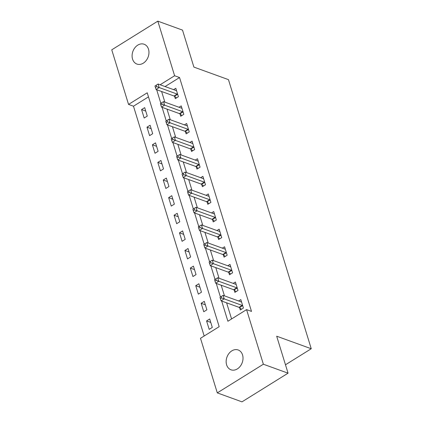 <?xml version="1.0" encoding="UTF-8"?>
<svg xmlns="http://www.w3.org/2000/svg" width="423" height="423" viewBox="0 0 423 423"><rect width="100%" height="100%" fill="white"/><g stroke="black" fill="none" stroke-linecap="round" stroke-linejoin="round"><path stroke-width="0.63" d="M148.499 49.195A10.543 8.122 109.9 0 1 146.173 60.542A10.543 8.122 109.9 0 1 136.93 64.063A10.543 8.122 109.9 0 1 132.558 59.109A10.543 8.122 109.9 0 1 134.884 47.762A10.543 8.122 109.9 0 1 144.127 44.241A10.543 8.122 109.9 0 1 148.499 49.195M242.553 354.929A10.543 8.122 109.9 0 1 240.227 366.281A10.543 8.122 109.9 0 1 230.99 369.797A10.543 8.122 109.9 0 1 226.617 364.848A10.543 8.122 109.9 0 1 228.943 353.496A10.543 8.122 109.9 0 1 238.181 349.974A10.543 8.122 109.9 0 1 242.553 354.929M157.821 21.15L182.514 30.112L193.893 67.093L228.462 79.64L311.249 348.742L276.679 336.2L288.058 373.181L241.988 401.85L217.295 392.888L200.497 338.294L219.172 326.672L147.225 92.79L128.544 104.412L111.751 49.819L157.821 21.15L174.614 75.743L160.127 84.764M148.478 96.872L133.483 106.205L204.182 335.999M133.483 106.205L128.544 104.412M212.298 327.423L209.697 318.968L206.583 320.909L209.184 329.358L212.298 327.423M206.879 309.81L204.277 301.361L201.163 303.296L203.764 311.751L206.879 309.81M201.459 292.203L198.858 283.748L195.749 285.684L198.345 294.138L201.459 292.203M196.045 274.59L193.443 266.136L190.329 268.071L192.93 276.526L196.045 274.59M190.625 256.978L188.024 248.523L184.909 250.464L187.511 258.913L190.625 256.978M185.205 239.365L182.604 230.91L179.495 232.851L182.091 241.306L185.205 239.365M179.786 221.752L177.189 213.303L174.075 215.238L176.677 223.693L179.786 221.752M174.371 204.145L171.77 195.69L168.655 197.626L171.257 206.08L174.371 204.145M168.951 186.532L166.35 178.078L163.241 180.013L165.837 188.468L168.951 186.532M163.532 168.92L160.936 160.465L157.821 162.406L160.423 170.855L163.532 168.92M158.117 151.307L155.516 142.858L152.402 144.793L155.003 153.248L158.117 151.307M152.698 133.7L150.096 125.245L146.987 127.18L149.583 135.635L152.698 133.7M147.278 116.087L144.682 107.632L141.568 109.568L144.169 118.022L147.278 116.087M221.673 301.039L227.891 321.247L246.567 309.625L251.505 311.418L179.553 77.536L165.065 86.556M161.597 91.49L164.87 102.128M167.011 109.102L170.284 119.741M172.431 126.715L175.704 137.353M177.85 144.328L181.123 154.961M183.265 161.935L186.538 172.573M188.684 179.548L191.957 190.186M194.104 197.16L197.377 207.799M199.524 214.773L202.791 225.406M204.938 232.38L208.211 243.019M210.358 249.993L213.631 260.631M215.778 267.606L219.045 278.244M221.192 285.218L224.465 295.857M226.612 302.831L231.571 318.958M239.608 307.701L240.312 309.99L243.426 308.055L240.824 299.6L238.598 300.986M234.189 290.088L234.892 292.378L238.006 290.442L235.405 281.988L233.184 283.373M228.769 272.475L229.478 274.77L232.587 272.83L229.985 264.375L227.764 265.76M223.355 254.863L224.058 257.158L227.172 255.217L224.571 246.768L222.345 248.148M217.935 237.255L218.638 239.545L221.752 237.61L219.151 229.155L216.93 230.54M212.515 219.643L213.224 221.932L216.333 219.997L213.731 211.542L211.511 212.928M207.101 202.03L207.804 204.32L210.918 202.384L208.317 193.93L206.091 195.315M201.681 184.417L202.384 186.712L205.499 184.772L202.897 176.322L200.676 177.702M196.261 166.805L196.97 169.1L200.079 167.164L197.478 158.71L195.257 160.09M190.847 149.197L191.55 151.487L194.665 149.552L192.063 141.097L189.837 142.482M185.427 131.585L186.131 133.874L189.245 131.939L186.643 123.484L184.423 124.87M180.008 113.972L180.716 116.267L183.825 114.326L181.224 105.872L179.003 107.257M174.588 96.359L175.296 98.654L178.411 96.714L175.809 88.264L173.583 89.644M285.472 364.785L311.249 348.742M288.058 373.181L263.365 364.224L217.295 392.888M179.553 77.536L174.614 75.743M246.567 309.625L263.365 364.224M156.658 89.697L160.84 103.297M162.072 107.31L166.255 120.904M167.492 124.922L171.675 138.517M172.912 142.535L177.094 156.129M178.326 160.143L182.509 173.742M183.746 177.755L187.928 191.355M189.166 195.368L193.348 208.962M194.58 212.981L198.768 226.575M200 230.593L204.182 244.187M205.419 248.201L209.602 261.8M210.839 265.813L215.021 279.407M216.253 283.426L220.436 297.02M210.76 322.421L206.583 320.909M145.739 111.085L141.568 109.568M151.159 128.698L146.987 127.18M156.579 146.305L152.402 144.793M161.993 163.918L157.821 162.406M167.413 181.53L163.241 180.013M172.833 199.143L168.655 197.626M178.247 216.756L174.075 215.238M183.667 234.363L179.495 232.851M189.086 251.976L184.909 250.464M194.506 269.588L190.329 268.071M199.92 287.201L195.749 285.684M205.34 304.809L201.163 303.296M242.717 305.76L242.575 305.644A1.65 0.751 58.1 0 0 242.173 305.411L224.195 298.887L223.111 295.365L241.089 301.885A1.65 0.751 58.1 0 0 241.427 301.916L241.528 301.89M241.533 309.234L239.46 307.579A1.65 0.751 58.1 0 0 239.058 307.347L221.081 300.822L224.195 298.887L221.652 297.945L221.218 296.534L219.976 297.311L220.409 298.717L221.652 297.945M220.409 298.717L221.081 300.822M223.111 295.365L221.218 296.534M237.303 288.153L237.155 288.031A1.65 0.751 58.1 0 0 236.753 287.799L218.776 281.274L217.692 277.752L235.669 284.277A1.65 0.751 58.1 0 0 236.008 284.309L236.113 284.282M236.113 291.621L234.041 289.972A1.65 0.751 58.1 0 0 233.639 289.734L215.667 283.209L218.776 281.274L216.232 280.333L215.799 278.921L214.556 279.698L214.99 281.105L216.232 280.333M214.99 281.105L215.667 283.209M217.692 277.752L215.799 278.921M231.883 270.54L231.735 270.424A1.65 0.751 58.1 0 0 231.333 270.186L213.361 263.661L212.277 260.14L230.255 266.664A1.65 0.751 58.1 0 0 230.588 266.696L230.694 266.67M230.694 274.009L228.621 272.359A1.65 0.751 58.1 0 0 228.224 272.121L210.247 265.602L213.361 263.661L210.818 262.72L210.384 261.314L209.136 262.086L209.57 263.497L210.818 262.72M209.57 263.497L210.247 265.602M212.277 260.14L210.384 261.314M226.464 252.928L226.316 252.811A1.65 0.751 58.1 0 0 225.919 252.573L207.942 246.049L206.858 242.527L224.835 249.052A1.65 0.751 58.1 0 0 225.173 249.084L225.274 249.057M225.279 256.396L223.207 254.746A1.65 0.751 58.1 0 0 222.805 254.514L204.827 247.989L207.942 246.049L205.398 245.107L204.965 243.701L203.722 244.473L204.156 245.885L205.398 245.107M204.156 245.885L204.827 247.989M206.858 242.527L204.965 243.701M221.049 235.315L220.901 235.199A1.65 0.751 58.1 0 0 220.499 234.961L202.522 228.441L201.438 224.92L219.415 231.439A1.65 0.751 58.1 0 0 219.754 231.471L219.854 231.444M219.86 238.784L217.787 237.134A1.65 0.751 58.1 0 0 217.385 236.901L199.413 230.376L202.522 228.441L199.979 227.5L199.545 226.088L198.302 226.865L198.736 228.272L199.979 227.5M198.736 228.272L199.413 230.376M201.438 224.92L199.545 226.088M215.63 217.702L215.481 217.586A1.65 0.751 58.1 0 0 215.08 217.353L197.107 210.828L196.023 207.307L214.001 213.832A1.65 0.751 58.1 0 0 214.334 213.864L214.44 213.837M214.44 221.176L212.367 219.526A1.65 0.751 58.1 0 0 211.971 219.288L193.993 212.764L197.107 210.828L194.564 209.887L194.131 208.476L192.883 209.253L193.316 210.659L194.564 209.887M193.316 210.659L193.993 212.764M196.023 207.307L194.131 208.476M210.21 200.095L210.062 199.973A1.65 0.751 58.1 0 0 209.665 199.741L191.688 193.216L190.604 189.694L208.581 196.219A1.65 0.751 58.1 0 0 208.92 196.251L209.02 196.224M209.025 203.563L206.953 201.914A1.65 0.751 58.1 0 0 206.551 201.676L188.573 195.151L191.688 193.216L189.144 192.275L188.711 190.868L187.468 191.64L187.897 193.052L189.144 192.275M187.897 193.052L188.573 195.151M190.604 189.694L188.711 190.868M204.795 182.482L204.647 182.366A1.65 0.751 58.1 0 0 204.246 182.128L186.268 175.603L185.184 172.082L203.162 178.606A1.65 0.751 58.1 0 0 203.5 178.638L203.6 178.612M203.606 185.951L201.533 184.301A1.65 0.751 58.1 0 0 201.131 184.063L183.159 177.544L186.268 175.603L183.725 174.662L183.291 173.256L182.049 174.027L182.482 175.439L183.725 174.662M182.482 175.439L183.159 177.544M185.184 172.082L183.291 173.256M199.376 164.87L199.228 164.753A1.65 0.751 58.1 0 0 198.826 164.515L180.854 157.996L179.77 154.469L197.742 160.994A1.65 0.751 58.1 0 0 198.08 161.026L198.186 160.999M198.186 168.338L196.113 166.688A1.65 0.751 58.1 0 0 195.717 166.456L177.739 159.931L180.854 157.996L178.31 157.055L177.877 155.643L176.629 156.42L177.063 157.827L178.31 157.055M177.063 157.827L177.739 159.931M179.77 154.469L177.877 155.643M193.956 147.257L193.808 147.141A1.65 0.751 58.1 0 0 193.411 146.908L175.434 140.383L174.35 136.862L192.328 143.381A1.65 0.751 58.1 0 0 192.666 143.413L192.766 143.386M192.772 150.731L190.699 149.076A1.65 0.751 58.1 0 0 190.297 148.843L172.32 142.318L175.434 140.383L172.891 139.442L172.457 138.03L171.209 138.807L171.643 140.214L172.891 139.442M171.643 140.214L172.32 142.318M174.35 136.862L172.457 138.03M188.542 129.65L188.394 129.528A1.65 0.751 58.1 0 0 187.992 129.295L170.014 122.77L168.93 119.249L186.908 125.774A1.65 0.751 58.1 0 0 187.246 125.805L187.347 125.779M187.352 133.118L185.279 131.468A1.65 0.751 58.1 0 0 184.877 131.23L166.9 124.706L170.014 122.77L167.471 121.829L167.037 120.423L165.795 121.195L166.228 122.607L167.471 121.829M166.228 122.607L166.9 124.706M168.93 119.249L167.037 120.423M183.122 112.037L182.974 111.921A1.65 0.751 58.1 0 0 182.572 111.683L164.6 105.158L163.516 101.636L181.488 108.161A1.65 0.751 58.1 0 0 181.827 108.193L181.932 108.166M181.932 115.505L179.86 113.856A1.65 0.751 58.1 0 0 179.463 113.618L161.486 107.098L164.6 105.158L162.057 104.217L161.623 102.81L160.375 103.582L160.809 104.994L162.057 104.217M160.809 104.994L161.486 107.098M163.516 101.636L161.623 102.81M177.702 94.424L177.554 94.308A1.65 0.751 58.1 0 0 177.158 94.07L159.18 87.545L158.096 84.024L176.074 90.548A1.65 0.751 58.1 0 0 176.412 90.58L176.513 90.554M176.518 97.893L174.445 96.243A1.65 0.751 58.1 0 0 174.043 96.01L156.066 89.486L159.18 87.545L156.637 86.604L156.203 85.197L154.955 85.969L155.389 87.381L156.637 86.604M155.389 87.381L156.066 89.486M158.096 84.024L156.203 85.197M242.575 305.644L239.46 307.579M242.173 305.411L239.058 307.347M237.155 288.031L234.041 289.972M236.753 287.799L233.639 289.734M231.735 270.424L228.621 272.359M231.333 270.186L228.224 272.121M226.316 252.811L223.207 254.746M225.919 252.573L222.805 254.514M220.901 235.199L217.787 237.134M220.499 234.961L217.385 236.901M215.481 217.586L212.367 219.526M215.08 217.353L211.971 219.288M210.062 199.973L206.953 201.914M209.665 199.741L206.551 201.676M204.647 182.366L201.533 184.301M204.246 182.128L201.131 184.063M199.228 164.753L196.113 166.688M198.826 164.515L195.717 166.456M193.808 147.141L190.699 149.076M193.411 146.908L190.297 148.843M188.394 129.528L185.279 131.468M187.992 129.295L184.877 131.23M182.974 111.921L179.86 113.856M182.572 111.683L179.463 113.618M177.554 94.308L174.445 96.243M177.158 94.07L174.043 96.01"/></g></svg>
